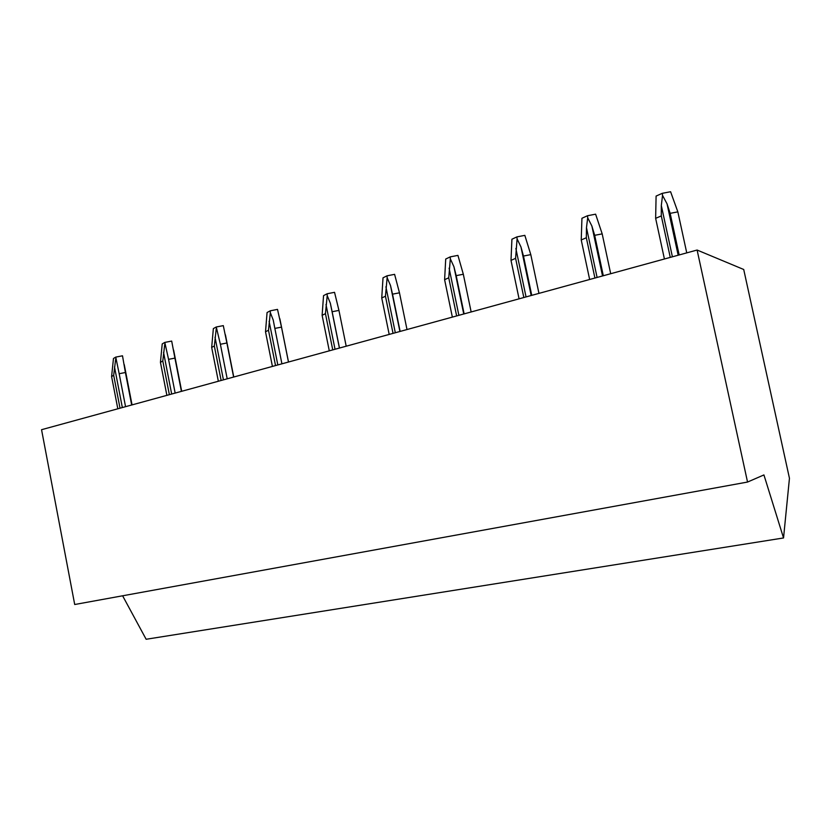 <?xml version="1.0" encoding="UTF-8"?>
<svg xmlns="http://www.w3.org/2000/svg" width="831" height="831" viewBox="0 0 831 831"><rect width="100%" height="100%" fill="white"/><g stroke="black" fill="none" stroke-linecap="round" stroke-linejoin="round"><path stroke-width="1.25" d="M122.614 595.796L146.142 639.268L783.54 537.958L789.45 478.272L743.714 269.483L697.105 250.038L747.536 482.053L763.928 474.927L783.54 537.958M697.105 250.038L41.55 429.7L74.707 604.511L747.536 482.053M117.815 408.8L111.593 376.516L113.473 358.493L115.758 357.101L122.5 355.793L125.398 372.506L119.176 373.721L115.758 357.101M115.696 358.836L113.681 375.311L111.593 376.516M131.682 404.998L125.398 372.506M125.554 406.681L119.176 373.721M120.028 408.198L113.681 375.311M166.875 395.359L160.435 362.316L162.222 343.909L164.798 342.414L171.685 341.074L174.915 358.109L168.558 359.345L164.798 342.414M164.756 344.169L162.793 361.018L160.435 362.316M181.418 391.37L174.915 358.109M175.154 393.094L168.558 359.345M169.358 394.673L162.793 361.018M218.345 381.252L211.676 347.42L213.359 328.598L216.257 326.988L223.3 325.627L226.884 342.995L220.381 344.263L216.257 326.988M216.237 328.785L214.336 346.018L211.676 347.42M233.615 377.066L226.884 342.995M227.206 378.822L220.381 344.263M221.129 380.484L214.336 346.018M272.423 366.429L265.505 331.766L267.073 312.518L270.314 310.794L277.512 309.392L281.491 327.123L274.843 328.411L273.233 320.049L270.324 312.622L270.314 310.794M270.324 312.622L268.486 330.26L265.505 331.766M288.471 362.036L281.491 327.123M281.917 363.833L274.843 328.411M275.528 365.578L268.486 330.26M329.294 350.848L322.116 315.302L323.55 295.618L327.165 293.748L334.54 292.325L338.944 310.41L332.14 311.729L330.333 303.201L327.217 295.618L327.165 293.748M327.217 295.618L325.44 313.682L322.116 315.302M346.195 346.215L338.944 310.41M339.484 348.054L332.14 311.729M332.753 349.893L325.44 313.682M389.188 334.436L381.741 297.965L383.018 277.814L387.049 275.809L394.6 274.344L399.472 292.813L392.512 294.164L390.487 285.459L387.142 277.71L387.049 275.809M387.142 277.71L385.449 296.22L381.741 297.965M407.003 329.554L399.472 292.813M400.137 331.434L392.512 294.164M393.042 333.376L385.449 296.22M452.355 317.12L444.606 279.694L445.717 259.043L450.215 256.872L457.933 255.387L463.324 274.251L456.188 275.632L453.934 266.73L450.34 258.825L450.215 256.872M450.34 258.825L448.74 277.793L444.606 279.694M471.156 311.968L463.324 274.251M464.134 313.889L456.188 275.632M456.645 315.946L448.74 277.793M519.074 298.838L511.003 260.383L511.917 239.224L516.924 236.887L524.839 235.36L530.791 254.629L523.478 256.041L520.964 246.952L517.09 238.871L516.924 236.887M517.09 238.871L515.594 258.337L511.003 260.383M538.955 293.385L530.791 254.629M531.747 295.358L523.478 256.041M523.831 297.529L515.594 258.337M589.646 279.496L581.233 239.962L581.939 218.273L587.486 215.738L595.609 214.18L602.184 233.875L594.684 235.318L591.88 226.022L587.704 217.774L587.486 215.738M587.704 217.774L586.478 227.621L586.333 237.749L581.233 239.962M610.692 273.721L602.184 233.875M603.306 275.747L594.684 235.318M594.923 278.053L586.333 237.749M664.416 259.002L655.638 218.335L656.095 196.074L662.255 193.332L670.586 191.732L677.847 211.874L670.16 213.349L667.044 203.855L662.536 195.41L662.255 193.332M662.536 195.41L661.31 205.537L661.299 215.925L655.638 218.335M686.749 252.884L677.847 211.874M679.166 254.961L670.16 213.349M670.264 257.402L661.299 215.925M132.046 404.905L124.255 364.632M122.344 407.564L114.491 366.887M181.688 391.297L173.627 350.08M171.674 394.039L163.551 352.417M233.771 377.025L225.43 334.81M223.435 379.86L215.021 337.23M288.513 362.025L279.86 318.772M277.824 364.954L269.109 321.265M339.412 348.075L330.333 303.201M335.038 349.269L325.991 304.489M399.908 331.496L390.487 285.459M395.307 332.753L385.906 286.799M463.74 313.993L453.934 266.73M458.889 315.333L449.104 268.153M531.175 295.514L520.964 246.952M526.044 296.927L515.864 248.459M602.537 275.965L591.88 226.022M597.094 277.45L586.478 227.621M678.169 255.231L667.044 203.855M672.404 256.81L661.31 205.537"/></g></svg>
